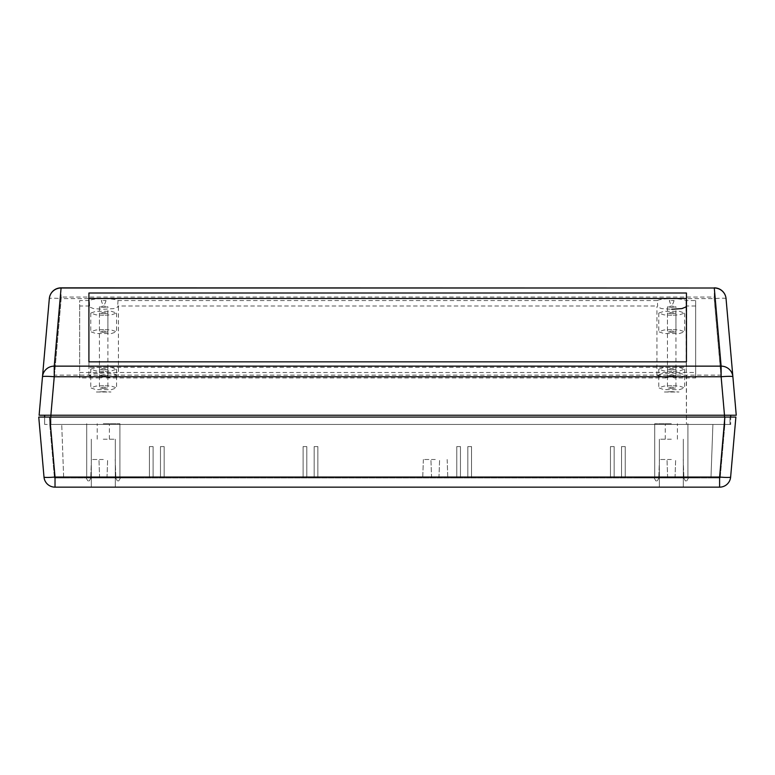 <?xml version="1.0" encoding="UTF-8"?>
<svg xmlns="http://www.w3.org/2000/svg" width="775" height="775" viewBox="0 0 775 775"><rect width="100%" height="100%" fill="white"/><g stroke="black" fill="none" stroke-linecap="round" stroke-linejoin="round"><path stroke-width="0.58" stroke-dasharray="3.88 2.91" d="M686.088 477.933L635.364 477.933L696.231 477.933L686.088 477.933L688.481 477.933L686.088 477.933L686.088 477.197L637.215 477.197L673.078 477.197L673.078 477.933L673.078 477.197L635.364 477.197L674.076 477.197L674.076 477.933L674.076 477.197L698.072 477.197L673.078 477.197L686.088 477.197L686.088 477.933M686.088 480.887L685.391 480.887L686.088 480.887M656.58 480.887L655.882 480.887L656.58 480.887M88.544 477.933L139.258 477.933L88.544 477.933L90.946 477.933L88.544 477.933L88.544 477.197L76.56 477.197L100.556 477.197L100.556 477.933L100.556 477.197L139.258 477.197L88.544 477.197L101.554 477.197L101.554 477.933L101.554 477.197L118.052 477.197L78.401 477.197L88.544 477.197L88.544 477.933M88.544 480.887L89.241 480.887L88.544 480.887M118.052 480.887L118.749 480.887L118.052 480.887M671.334 423.712L654.73 423.712L671.334 423.712M671.334 439.202L659.341 439.202L671.334 439.202M103.298 423.712L119.902 423.712L103.298 423.712M103.298 439.202L115.291 439.202L103.298 439.202M671.334 487.155L659.341 487.155L671.334 487.155M103.298 487.155L115.291 487.155L103.298 487.155M671.334 459.498L659.438 459.498L671.334 459.498M671.334 477.933L654.73 477.933L671.334 477.933M435.269 459.498L423.373 459.498L435.269 459.498M435.269 477.933L422.724 477.933L435.269 477.933M103.298 459.498L91.402 459.498L103.298 459.498M103.298 477.933L119.902 477.933L103.298 477.933M63.666 477.933L710.966 477.933L63.666 477.933L61.729 424.448L712.903 424.448L61.729 424.448L63.666 477.933L54.444 477.933L63.666 477.933M39.118 415.235L50.879 415.235L44.65 415.235L44.65 424.448L44.65 417.076L44.65 424.448L729.982 424.448L712.903 424.448L710.966 477.933L720.188 477.933L710.966 477.933L712.903 424.448L724.867 424.448L44.65 424.448L44.65 417.076L724.857 417.076L38.75 417.076L44.001 477.051A11.063 11.063 0 0 0 55.025 487.155L719.607 487.155A11.063 11.063 0 0 0 730.631 477.051L735.882 417.076L49.774 417.076L55.025 477.051L55.025 487.155M656.58 477.933L658.973 477.933L656.58 477.933M729.982 417.076L724.857 417.076L729.982 417.076L729.982 424.448L729.982 417.076M61.729 424.448L49.765 424.448L54.444 477.933L49.765 424.448L61.729 424.448M720.188 477.933L724.867 424.448L720.188 477.933M149.41 446.584L149.41 477.933L149.41 446.584L153.092 446.584L153.092 477.933L153.092 446.584L149.41 446.584L149.41 477.933L149.41 446.584L153.092 446.584L153.092 477.933L153.092 446.584L149.41 446.584M160.473 446.584L160.473 477.933L160.473 446.584L164.164 446.584L164.164 477.933L164.164 446.584L160.473 446.584L160.473 477.933L160.473 446.584L164.164 446.584L164.164 477.933L164.164 446.584L160.473 446.584M621.54 446.584L621.54 477.933L621.54 446.584L625.222 446.584L625.222 477.933L625.222 446.584L621.54 446.584L621.54 477.933L621.54 446.584L625.222 446.584L625.222 477.933L625.222 446.584L621.54 446.584M610.467 446.584L610.467 477.933L610.467 446.584L614.158 446.584L614.158 477.933L614.158 446.584L610.467 446.584L610.467 477.933L610.467 446.584L614.158 446.584L614.158 477.933L614.158 446.584L610.467 446.584M303.103 446.584L303.103 477.933L303.103 446.584L306.793 446.584L306.793 477.933L306.793 446.584L303.103 446.584L303.103 477.933L303.103 446.584L306.793 446.584L306.793 477.933L306.793 446.584L303.103 446.584M314.175 446.584L314.175 477.933L314.175 446.584L317.857 446.584L317.857 477.933L317.857 446.584L314.175 446.584L314.175 477.933L314.175 446.584L317.857 446.584L317.857 477.933L317.857 446.584L314.175 446.584M456.775 446.584L456.775 477.933L456.775 446.584L460.457 446.584L460.457 477.933L460.457 446.584L456.775 446.584L456.775 477.933L456.775 446.584L460.457 446.584L460.457 477.933L460.457 446.584L456.775 446.584M467.838 446.584L467.838 477.933L467.838 446.584L471.529 446.584L471.529 477.933L471.529 446.584L467.838 446.584L467.838 477.933L467.838 446.584L471.529 446.584L471.529 477.933L471.529 446.584L467.838 446.584M118.052 477.933L120.454 477.933L118.052 477.933M671.702 332.504L675.945 331.778L671.702 331.051L667.459 331.778L671.702 332.504M671.702 313.798L675.945 313.071L671.702 312.344L667.459 313.071L671.702 313.798M103.666 332.504L107.909 331.778L103.666 331.051L99.423 331.778L103.666 332.504M103.666 313.798L107.909 313.071L103.666 312.344L99.423 313.071L103.666 313.798M103.666 388.604L107.909 387.878L103.666 387.161L99.423 387.878L103.666 388.604M103.666 369.898L107.909 369.171L103.666 368.445L99.423 369.171L103.666 369.898M671.702 388.604L675.945 387.878L671.702 387.161L667.459 387.878L671.702 388.604M671.702 369.898L675.945 369.171L671.702 368.445L667.459 369.171L671.702 369.898M671.702 424.448L656.948 424.448L671.702 424.448M686.03 300.555L686.456 424.448L686.456 375.478L674.298 377.958L695.679 377.958L695.679 300.555L686.03 300.555C683.792 299.353 679.016 298.714 671.702 298.637C664.378 298.714 659.602 299.353 657.374 300.555L657.636 306.009L656.948 306.764L661.55 308.595L671.702 309.283M671.702 307.491L675.945 306.764L671.702 306.038L667.459 306.764L671.702 307.491M103.666 307.491L107.909 306.764L103.666 306.038L99.423 306.764L103.666 307.491M103.666 424.448L88.912 424.448L103.666 424.448M657.374 300.555L117.994 300.555C115.766 299.353 110.99 298.714 103.666 298.637C96.352 298.714 91.576 299.353 89.338 300.555L89.6 306.009L88.912 306.764L93.513 308.595L103.666 309.283L113.818 308.595L118.42 306.764L117.732 306.009L657.636 306.009M103.666 376.204L107.909 375.478L103.666 374.751L99.423 375.478L103.666 376.204M671.702 376.204L675.945 375.478L671.702 374.751L667.459 375.478L671.702 376.204M671.702 371.38L663.952 370.934L658.789 369.171L663.952 367.408L679.442 367.408L684.606 369.171L679.442 370.934L671.702 371.38M671.702 385.679L663.952 386.115L658.789 387.878L663.952 389.651L679.442 389.651L684.606 387.878L679.442 386.115L671.702 385.679M103.666 371.38L95.926 370.934L90.762 369.171L95.926 367.408L111.416 367.408L116.579 369.171L111.416 370.934L103.666 371.38M103.666 385.679L95.926 386.115L90.762 387.878L95.926 389.651L111.416 389.651L116.579 387.878L111.416 386.115L103.666 385.679M103.666 376.602L101.07 377.958L88.912 375.478L94.608 373.482L103.666 372.949L112.724 373.482L118.42 375.478L106.272 377.958L103.666 376.602M103.666 391.666L96.381 391.995L110.961 391.995L103.666 391.666M674.298 377.958L671.702 376.602L669.096 377.958L656.948 375.478L662.644 373.482L671.702 372.949L680.76 373.482L686.456 375.478M671.702 391.666L664.408 391.995L678.987 391.995L671.702 391.666M103.666 315.28L95.926 314.834L90.762 313.071L95.926 311.308L111.416 311.308L116.579 313.071L111.416 314.834L103.666 315.28M103.666 329.578L95.926 330.014L90.762 331.778L95.926 333.541L111.416 333.541L116.579 331.778L111.416 330.014L103.666 329.578M671.702 315.28L663.952 314.834L658.789 313.071L663.952 311.308L679.442 311.308L684.606 313.071L679.442 314.834L671.702 315.28M671.702 329.578L663.952 330.014L658.789 331.778L663.952 333.541L679.442 333.541L684.606 331.778L679.442 330.014L671.702 329.578M695.679 306.009L685.768 306.009M117.994 300.555L117.732 306.009M89.338 300.555L79.689 300.555L79.689 372.504L695.679 372.504L695.679 300.555M720.895 375.119L714.066 297.067L61.303 297.067L50.966 415.235L724.402 415.235L50.966 415.235L50.966 424.448L724.402 424.448L50.966 424.448L50.966 415.235L54.473 375.119L720.895 375.119L724.402 415.235L724.402 424.448L724.402 415.235L714.066 297.067M54.473 375.119L61.303 297.067M89.6 306.009L79.689 306.009L79.689 300.555M724.489 417.076L724.489 424.448L730.718 424.448L50.879 424.448L724.489 424.448L724.489 415.235L50.879 415.235L61.08 298.617L714.288 298.617L724.489 415.235L50.879 415.235L736.25 415.235M724.489 415.235L730.718 415.235L730.718 424.448L730.718 417.076M686.456 298.472L686.456 293.018M686.456 367.311L686.456 361.857L686.456 367.311L88.912 367.311L88.912 361.857L88.912 367.311M88.912 298.472L88.912 293.018M106.272 377.958L669.096 377.958M79.689 306.009L79.689 377.958L101.07 377.958M695.679 377.958L695.679 372.504M79.689 377.958L79.689 372.504M96.381 391.995L110.961 391.995M664.408 391.995L678.987 391.995M674.066 300.555C672.487 306.086 670.917 306.086 669.338 300.555L674.066 300.555L669.338 300.555M106.03 300.555C104.46 306.086 102.881 306.086 101.302 300.555L106.03 300.555L101.302 300.555M724.857 417.076L724.857 424.448L724.857 417.076L719.607 477.051L55.025 477.051A11.063 0.959 175 0 1 44.001 477.051M719.607 487.155L719.607 477.051A11.063 0.959 -175 0 0 730.631 477.051M49.774 424.448L49.774 417.076L49.774 424.448M61.08 287.845L61.08 298.617A11.799 1.027 5 0 0 49.319 298.617M726.049 298.617A11.799 1.027 -5 0 0 714.288 298.617L714.288 287.845M50.879 415.235L50.879 417.076M685.391 480.887L683.686 477.933M655.882 480.887L654.178 477.933M637.215 477.197L637.215 477.933M635.364 477.197L635.364 477.933M87.856 480.887L86.151 477.933M117.364 480.887L115.659 477.933M137.417 477.197L137.417 477.933M139.258 477.197L139.258 477.933M665.25 439.202L665.25 423.712L665.25 439.202M97.214 439.202L97.214 423.712L97.214 439.202M659.341 439.202L659.341 487.155L659.341 439.202M91.314 439.202L91.314 487.155L91.314 439.202M667.643 477.933L667.004 459.498L667.643 477.933M659.438 459.498L658.789 477.933L659.438 459.498M431.578 477.933L430.929 459.498L431.578 477.933M423.373 459.498L422.724 477.933L423.373 459.498M99.607 477.933L98.968 459.498L99.607 477.933M91.402 459.498L90.762 477.933L91.402 459.498M119.902 423.712L119.902 477.933L119.902 423.712M687.929 423.712L687.929 477.933L687.929 423.712M86.703 423.712L86.703 477.933L86.703 423.712M654.73 423.712L654.73 477.933L654.73 423.712M115.194 459.498L115.843 477.933L115.194 459.498M106.989 477.933L107.628 459.498L106.989 477.933M447.165 459.498L447.805 477.933L447.165 459.498M438.95 477.933L439.599 459.498L438.95 477.933M683.23 459.498L683.87 477.933L683.23 459.498M675.025 477.933L675.664 459.498L675.025 477.933M115.291 439.202L115.291 487.155L115.291 439.202M683.317 439.202L683.317 487.155L683.317 439.202M109.382 439.202L109.382 423.712L109.382 439.202M677.418 439.202L677.418 423.712L677.418 439.202M76.56 477.197L76.56 477.933M78.401 477.197L78.401 477.933M118.749 480.887L120.454 477.933M89.241 480.887L90.946 477.933M698.072 477.197L698.072 477.933M696.231 477.197L696.231 477.933M657.268 480.887L658.973 477.933M686.776 480.887L688.481 477.933M675.945 313.071L675.945 331.778M107.909 313.071L107.909 331.778M107.909 369.171L107.909 387.878M675.945 369.171L675.945 387.878M656.948 375.478L656.948 306.764M675.945 375.478L675.945 306.764M107.909 375.478L107.909 306.764M88.912 375.478L88.912 306.764M658.789 369.171L658.789 387.878M90.762 369.171L90.762 387.878M90.762 313.071L90.762 331.778M658.789 313.071L658.789 331.778M684.606 313.071L684.606 331.778M116.579 313.071L116.579 331.778M118.42 306.764L118.42 375.478M116.579 369.171L116.579 387.878M684.606 369.171L684.606 387.878M667.459 306.764L667.459 375.478M99.423 306.764L99.423 375.478M667.459 369.171L667.459 387.878M99.423 369.171L99.423 387.878M99.423 313.071L99.423 331.778M667.459 313.071L667.459 331.778"/><path stroke-width="1.16" d="M736.25 415.235L726.049 298.617L736.25 415.235L724.489 415.235L721.128 376.747L54.24 376.747L50.879 415.235L44.65 415.235L44.65 417.076L49.774 417.076L55.025 477.051A11.063 0.959 175 0 1 44.001 477.051L38.75 417.076L735.882 417.076L730.631 477.051A11.063 0.959 -175 0 1 719.607 477.051L724.857 417.076M719.607 487.155L55.025 487.155A11.063 11.063 0 0 1 44.001 477.051A11.063 11.063 0 0 0 55.025 487.155L55.025 477.051L719.607 477.051L719.607 487.155A11.063 11.063 0 0 0 730.631 477.051A11.063 11.063 0 0 1 719.607 487.155M50.879 417.076L50.879 415.235L730.718 415.235L730.718 417.076M50.879 415.235L39.118 415.235L49.319 298.617L39.118 415.235M686.456 293.018L88.912 293.018L88.912 361.857L686.456 361.857L686.456 293.018M686.456 361.857L686.456 298.472L88.912 298.472L88.912 361.857M61.08 287.845L61.08 288.009A11.799 11.635 -175 0 0 49.319 298.617A11.799 11.799 0 0 1 61.08 287.845L714.288 288.009L61.08 288.009L54.24 366.139A11.799 11.635 -175 0 0 42.489 376.747A11.799 1.027 5 0 1 54.24 376.747L54.24 366.139L721.128 366.139L714.288 288.009A11.799 11.635 175 0 1 726.049 298.617A11.799 11.799 0 0 0 714.288 287.845M732.879 376.747A11.799 11.635 175 0 0 721.128 366.139L721.128 376.747A11.799 1.027 -5 0 1 732.879 376.747M671.702 309.283L681.855 308.595L686.456 306.764M724.489 417.076L724.489 415.235"/></g></svg>
